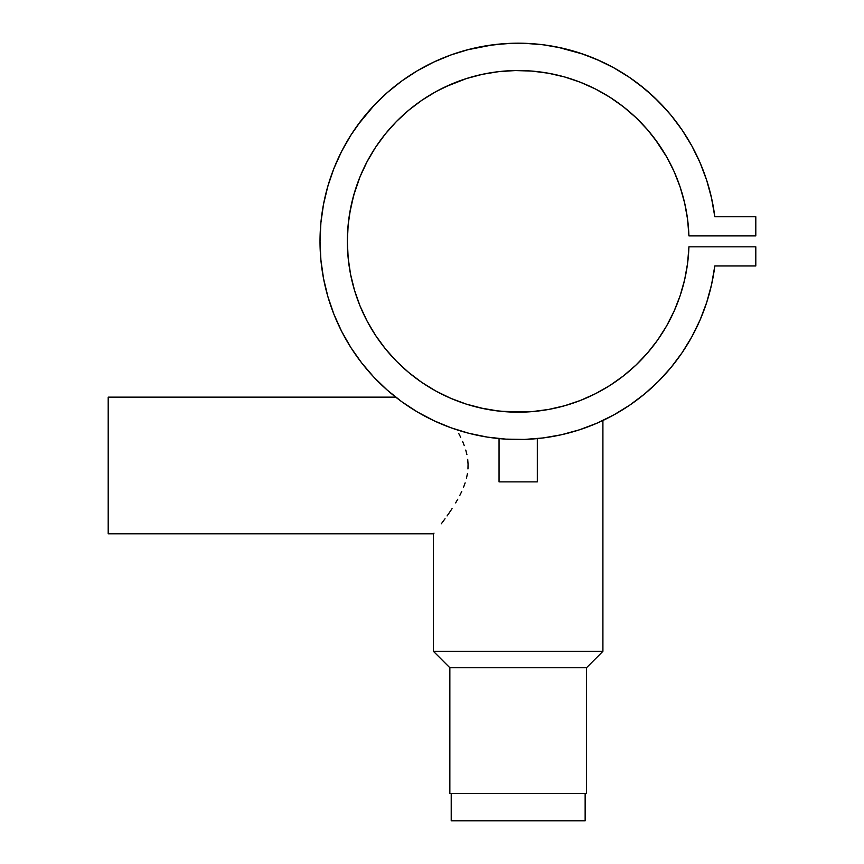 <?xml version="1.0" encoding="UTF-8"?>
<svg xmlns="http://www.w3.org/2000/svg" width="864" height="864" viewBox="0 0 864 864"><rect width="100%" height="100%" fill="white"/><g stroke="black" fill="none" stroke-linecap="round" stroke-linejoin="round"><path stroke-width="1.3" d="M451.213 793.465L451.213 820.8L585.144 820.8L585.144 793.465L585.144 820.8L451.213 820.8L451.213 793.465M537.311 481.885L537.311 438.588L537.311 481.885L499.046 481.885L537.311 481.885M499.046 438.588L499.046 481.885L499.046 438.588M504.641 439.052L507.546 439.236M534.071 438.88L531.695 439.052M413.683 409.72L413.683 409.72A198.158 198.158 0 0 1 373.766 377.05L387.191 390.042L401.76 401.717L417.377 411.966L434.624 421.038L428.036 417.83M458.708 433.436L460.696 437.303L458.708 433.436M462.575 441.364L464.281 445.608L462.575 441.364M465.761 450.058L466.916 454.626L465.761 450.058M467.705 459.335L468.061 464.152L467.705 459.335M467.964 468.947L468.061 464.152L467.964 468.947M466.452 478.375L467.413 473.688L466.452 478.375M463.568 487.21L465.145 482.879L463.568 487.21M459.81 495.418L461.776 491.389L459.81 495.418M455.641 502.902L457.758 499.252L455.641 502.902M452.056 508.637L449.183 512.924L452.056 508.637M447.077 515.938L449.183 512.924L447.077 515.938M441.31 523.789L445.046 518.756L441.31 523.789M601.96 420.941L602.91 420.487L602.91 651.337L586.505 667.742L586.505 793.465L449.852 793.465L449.852 667.742L449.852 793.465L586.505 793.465L586.505 667.742L449.852 667.742L433.447 651.337L433.447 533.812L108.194 533.812L108.194 397.148L395.723 397.148L108.194 397.148L108.194 533.812L433.447 533.812L433.998 533.131L433.447 533.812L433.447 651.337L449.852 667.742L586.505 667.742L602.91 651.337L433.447 651.337L602.91 651.337L602.91 420.487L594.475 424.246L599.108 422.237M406.069 404.752L401.285 401.371M413.705 409.741L409.709 407.192M422.01 414.612L418.241 412.474M440.327 423.576L436.039 421.686M454.237 428.911L447.865 426.622M584.507 428.09L580.435 429.484M559.181 407.192L556.47 407.84M556.751 407.776L552.247 408.748M540.637 410.702L548.489 409.471L532.03 411.62L515.441 412.16L498.884 411.091L480.319 407.938M524.156 412.085L526.381 411.988M528.466 411.88L533.822 411.469M514.382 412.139L518.27 412.182M505.742 411.728L510.106 411.998M493.668 410.411L495.428 410.659M500.602 411.275L526.208 411.998A170.824 170.824 0 0 0 548.359 409.493M450.943 398.401A170.824 170.824 0 0 0 489.229 409.709L492.156 410.195A170.824 170.824 0 0 0 495.374 410.659L492.199 410.195M484.11 408.758L466.474 404.168L450.922 398.38L435.996 391.122L421.859 382.439L408.629 372.427L396.425 361.184L385.376 348.797L375.581 335.405L367.124 321.127L360.094 306.094L354.564 290.455L350.568 274.352L348.16 257.936L347.35 241.358L348.16 224.78L350.568 208.364L354.564 192.262L360.094 176.623L367.124 161.59L375.581 147.301L385.376 133.909L396.425 121.532L408.629 110.29L421.859 100.278L435.996 91.595L450.922 84.326L466.474 78.548L482.512 74.293L498.884 71.626L515.441 70.556L532.03 71.096L548.489 73.246L564.656 76.972L580.381 82.264L595.523 89.046L609.941 97.265L623.484 106.855L636.034 117.698L647.482 129.719L657.698 142.787L666.608 156.794L674.114 171.59L680.141 187.045L684.644 203.018L687.582 219.348L688.921 235.894L755.806 235.894L755.806 216.756L714.809 216.756L711.612 198.353L706.709 180.338L700.121 162.864L691.924 146.081L682.182 130.14L670.982 115.193L658.433 101.369L644.63 88.787L629.705 77.566L613.786 67.792L597.024 59.562L579.56 52.942L561.546 48.006L543.154 44.777L524.534 43.297L505.861 43.589L487.296 45.619L469.001 49.399L451.148 54.886L433.89 62.024L417.377 70.751L401.76 81L387.191 92.675L373.766 105.667L361.638 119.869L350.892 135.14L341.636 151.362L333.947 168.383L327.899 186.052L323.536 204.217L320.9 222.707L320.026 241.358L320.9 260.01L323.536 278.5L327.899 296.665L333.947 314.334L341.636 331.355L350.892 347.576L361.638 362.848L373.766 377.05L361.638 362.848M478.246 407.452L466.474 404.168M559.181 435.229A198.158 198.158 0 0 0 561.546 434.711L579.56 429.775L597.024 423.155L613.786 414.925L629.705 405.151L644.63 393.93L658.433 381.348L670.982 367.524L682.182 352.577L691.924 336.636L700.121 319.853L706.709 302.378L711.612 284.364L714.809 265.961A198.158 198.158 0 0 1 412.063 408.715A198.158 198.158 0 0 1 412.063 74.002A198.158 198.158 0 0 1 714.809 216.756L711.418 197.5M321.916 214.024A198.158 198.158 0 0 0 361.768 363.02M602.91 420.487L613.786 414.925A198.158 198.158 0 0 0 644.695 393.865M658.336 381.445A198.158 198.158 0 0 0 711.655 284.18M521.899 439.484L525.496 439.376M542.765 437.983L543.38 437.908M399.913 400.356L400.658 400.907M433.89 420.692L451.148 427.831L469.001 433.318L487.296 437.098L505.861 439.128L524.534 439.42L543.154 437.94L561.071 434.819M688.91 235.753A170.824 170.824 0 0 0 686.804 214.024L685.638 207.587M348.16 224.78L349.553 214.024A170.824 170.824 0 0 0 350.546 274.234M350.59 274.471A170.824 170.824 0 0 0 354.521 290.336M354.596 290.574A170.824 170.824 0 0 0 367.07 321.03M367.178 321.224A170.824 170.824 0 0 0 450.889 398.369M510.192 411.998A170.824 170.824 0 0 0 510.214 411.998L495.364 410.659M548.608 409.45A170.824 170.824 0 0 0 564.592 405.756M564.71 405.724A170.824 170.824 0 0 0 647.438 353.052M647.525 352.944A170.824 170.824 0 0 0 688.921 246.823A170.824 170.824 0 0 1 431.19 388.379A170.824 170.824 0 0 1 431.19 94.338A170.824 170.824 0 0 1 688.921 235.894L755.806 235.894L755.806 216.756L714.809 216.756M526.273 411.988L531.014 411.707M532.591 411.577L510.16 411.998M547.42 409.666L533.887 411.458M700.121 319.853L706.709 302.378L711.612 284.364L714.809 265.961L755.806 265.961L755.806 246.823L688.921 246.823L687.582 263.369L684.644 279.698L680.141 295.672L674.114 311.126L666.608 325.922L657.698 339.93L647.482 352.998L636.034 365.018L623.484 375.862L609.941 385.452L595.523 393.671L580.381 400.453L564.656 405.745L548.489 409.471M714.809 265.961L755.806 265.961L755.806 246.823L688.921 246.823L687.582 263.369L684.644 279.698M674.114 311.126L666.608 325.922L657.698 339.93L647.482 352.998L636.034 365.018M609.941 385.452L595.523 393.671L580.381 400.453M484.099 408.748L480.514 407.981M435.996 391.122L421.859 382.439M408.629 372.427L396.425 361.184M350.568 274.352L348.16 257.936L347.35 241.358M349.553 214.024L353.635 195.448L360.094 176.623M408.078 110.743L408.629 110.29M435.996 91.595L439.96 89.489M445.316 86.854L466.474 78.548M548.489 73.246L550.811 73.678M563.792 76.734L569.117 78.3M578.88 81.68L580.381 82.264M609.941 97.265L623.484 106.855M647.482 129.719L654.869 138.91M654.89 138.931L666.781 157.097M666.997 157.486L674.114 171.59M666.835 110.333L653.994 97.06L640.03 85.093M625.072 74.498L616.572 69.358M600.34 61.042L583.416 54.248L557.701 47.185L565.92 49.032M521.489 43.232L529.816 43.546L511.52 43.308L493.236 44.777L467.348 49.831M374.49 104.911L357.815 124.956M320.9 260.01L323.536 278.5L327.899 296.665M580.748 429.376L583.891 428.306M594.886 424.073L601.636 421.081M602.284 420.779L602.867 420.509M613.786 414.925L629.705 405.151L644.63 393.93L658.433 381.348L670.982 367.524L682.182 352.577M477.976 407.387L477.176 407.192M580.489 429.462L584.528 428.08M433.987 533.142L433.447 533.812L433.987 533.142M411.113 408.1L413.608 409.676M404.168 403.434L406.037 404.73M326.538 190.955L328.838 182.909L326.538 190.955M347.684 140.368L351.94 133.51L347.684 140.368M417.128 70.902L421.751 68.245L417.128 70.902M503.258 43.762L511.52 43.308M575.402 51.646L583.416 54.248M689.137 141.145L692.161 146.491L689.116 141.124M706.579 179.939L708.296 185.479L706.579 179.939M664.794 153.684L659.038 144.709M628.884 111.262L632.945 114.826M620.6 104.641L617.004 102.017M591.041 86.854L593.449 88.009M577.163 81.032L569.16 78.322L577.163 81.032M434.128 92.642L425.844 97.632L434.128 92.642M420.682 101.088L412.096 107.46L420.682 101.088M682.722 130.928L678.542 124.945M671.879 116.284L666.868 110.365M548.003 45.457L539.687 44.366M457.175 52.823L449.971 55.307M439.592 59.454L433.166 62.359M401.965 80.86L401.134 81.464M387.612 92.297L382.795 96.66M342.738 149.234L339.066 156.6M335.016 165.748L332.003 173.502M324.27 200.567L322.704 208.829M361.195 173.988L365.094 165.553M368.15 159.667L373 151.33M376.391 146.092L382.536 137.516M385.852 133.326L396.446 121.511L407.473 111.262M469.67 77.566L478.526 75.2M485.147 73.753L494.359 72.198M500.872 71.41L510.646 70.697M516.737 70.535L527.839 70.805M532.58 71.14L548.273 73.202M550.94 73.699L562.82 76.464M599.389 91.066L607.392 95.677M637.848 119.448L644.382 126.23M675.508 174.798L679.795 186.03M681.61 191.624L684.234 201.269"/></g></svg>
